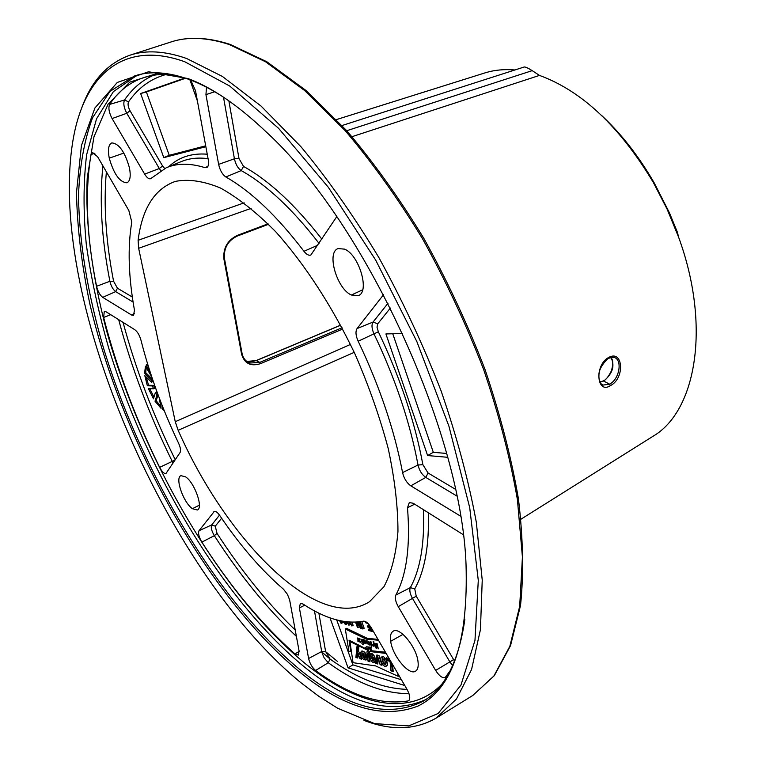 <?xml version="1.0" encoding="UTF-8"?>
<svg xmlns="http://www.w3.org/2000/svg" width="766" height="766" viewBox="0 0 766 766"><rect width="100%" height="100%" fill="white"/><g stroke="black" fill="none" stroke-linecap="round" stroke-linejoin="round"><path stroke-width="1.15" d="M363.984 720.394C391.273 730.869 415.364 730.084 436.266 718.029L456.479 699.013L471.559 669.513L480.435 629.633L482.235 580.101L476.328 522.297C468.543 480.282 456.775 436.438 441.044 390.765C423.215 344.93 402.495 300.531 378.873 257.567C354.064 216.385 328.174 179.531 301.201 147.005L261.082 106.081L222.418 76.456L186.636 58.494C164.987 50.968 146.162 49.847 130.143 55.142C107.422 63.233 91.192 81.062 81.474 108.638M300.54 682.42L319.163 696.562L337.691 708.263L374.545 723.611L408.671 725.909L438.171 713.462L460.969 685.072L474.968 640.414L478.29 580.427L469.711 507.628L448.924 426.193L416.867 341.617L375.646 260.028L328.365 187.335L278.565 128.315L229.733 86.041L184.836 61.787C123.498 39.679 85.189 75.183 73.66 136.511C44.907 291.626 163.79 570.182 300.54 682.42M325.09 651.234L337.595 661.518M652.067 436.879L653.283 436.113C696.351 410.815 711.049 325.646 678.609 237.192L667.176 209.271L653.331 182.461C619.751 126.562 581.806 90.876 539.475 75.413L351.996 136.683M608.491 357.559C623.093 349.114 625.286 378.069 610.454 385.624C596.657 394.71 594.301 365.181 608.491 357.559L608.194 358.344L613.202 357.282C622.825 358.105 620.048 378.94 609.573 384.159L603.072 385.078L601.387 384.005M514.934 69.974C504.401 69.055 494.587 69.974 485.481 72.741L484.112 73.172M600.075 382.157L603.934 380.922C612.81 373.301 615.108 365.439 610.828 357.349M354.227 352.35L178.152 430.31C227.014 541.342 318.982 634.009 369.49 601.722L383.919 586.756C391.445 572.528 396.127 554.077 397.956 531.403C397.956 506.575 394.72 478.97 388.238 448.598C379.898 417.231 368.743 385.547 354.773 353.538C332.176 306.276 304.523 263.858 275.731 231.763C256.553 212.431 238.13 197.839 220.445 188.005C203.574 181.025 188.56 178.823 175.385 181.389C154.617 188.781 142.189 208.419 138.1 240.304L244.162 202.846M417.987 661.384C416.398 646.916 399.651 626.569 393.197 631.194C390.775 632.697 389.932 636.058 390.679 641.276C392.403 655.773 409.197 676.129 415.66 671.102C417.872 669.57 418.648 666.324 417.987 661.384M344.566 249.142L338.189 248.577C326.163 252.091 336.868 288.916 351.364 295.015L358.459 295.58C370.055 291.645 358.976 254.666 344.566 249.142M109.26 158.169C113.895 174.217 119.812 182.423 127.012 182.787C130.172 181.073 130.986 176.075 129.435 167.811C124.896 151.85 119.027 143.548 111.826 142.897C108.466 144.554 107.613 149.648 109.26 158.169L123.891 153.076M192.4 508.701L197.389 510.003C203.545 507.868 194.602 482.685 185.669 476.892L180.987 475.657C174.658 477.591 183.409 502.611 192.4 508.701L199.371 505.158M408.048 700.947C379.965 705.39 349.152 695.231 315.602 670.48C312.164 667.521 309.828 663.538 308.602 658.511L299.391 607.945L300.329 603.417L302.972 603.991C325.205 618.765 345.37 624.491 363.448 621.178C365.832 621.044 368.446 623.265 371.299 627.852L406.938 689.208C409.934 694.877 410.519 698.697 408.699 700.679L409.178 700.21M138.1 240.304L138.646 248.289L175.261 421.702L178.152 430.31M199.016 530.704C197.944 533.184 198.892 536.995 201.87 542.137C230.748 587.177 261.771 624.434 294.939 653.905L298.386 655.064L299.085 650.937L289.605 599.778L287.413 594.311L283.497 589.236C261.168 569.971 239.882 545.335 219.622 515.327C217.487 512.301 215.715 510.999 214.298 511.41L199.016 530.704L211.703 524.93L219.497 515.135M460.49 516.112L410.815 485.835C406.736 482.896 403.988 478.482 402.571 472.593C394.404 429.965 379.601 386.188 358.172 341.234C355.702 335.652 355.338 331.429 357.071 328.566L383.555 294.699M190.667 80.037L195.493 90.647L208.285 159.835C208.965 164.048 208.429 166.643 206.676 167.61L204.943 167.639C190.045 163.043 177.147 163.091 166.232 167.773L150.615 178.717C148.843 179.215 146.861 177.683 144.659 174.112L112.095 118.567L126.783 113.272C123.891 107.671 123.135 103.247 124.532 99.992C132.24 88.684 141.882 80.449 153.449 75.269M175.328 75.26C164.738 73.842 155.048 74.359 146.249 76.811C131.12 81.225 118.912 90.426 109.615 104.425C108.178 107.872 109.011 112.592 112.095 118.567M159.654 467.356C135.304 417.997 116.633 368.025 103.64 317.45L104.291 311.36L105.947 311.714L134.835 329.725C137.468 331.716 139.498 335.144 140.915 339.989C149.724 374.555 162.287 408.958 178.574 443.198C180.498 447.507 180.996 450.619 180.077 452.534L165.983 473.474C164.173 473.895 162.057 471.856 159.654 467.356L172.245 461.41C149.236 414.837 131.379 367.584 118.673 319.642M463.219 534.658L413.219 503.262L409.303 502.553L407.493 507.743C410.509 546.014 406.612 575.122 395.821 595.077C394.729 597.834 395.543 601.693 398.253 606.653L435.643 670.422L449.862 661.891L412.539 598.524C409.992 593.87 409.245 590.251 410.308 587.646C420.4 569.387 424.757 543.372 423.378 509.601M450.255 670.585L445.276 677.412C442.518 678.437 439.301 676.1 435.643 670.422M206.533 87.228L205.939 94.649L218.636 164.384C219.986 170.358 222.399 174.562 225.855 176.984C251.076 191.318 277.11 216.089 303.958 251.286C306.524 254.532 308.822 255.777 310.862 255.001L336.762 216.654M91.01 154.502C84.72 192.553 86.577 236.483 96.573 286.293C97.866 291.473 99.906 295.159 102.711 297.352L131.637 315.046L133.543 315.362L134.462 310.192C128.439 276.67 127.549 247.294 131.79 222.054L128.832 210.497L97.617 156.752L92.408 152.386L91.01 154.502L94.879 153.277M223.662 97.282C211.837 89.603 200.539 83.743 189.776 79.702C168.52 71.947 150.088 70.711 134.481 75.987L109.921 91.432L92.485 117.907C84.298 140.245 79.635 166.203 78.486 195.799C79.281 242.631 87.554 293.158 103.314 347.4C141.413 472.488 217.688 601.569 299.401 669.206C346.672 708.119 387.941 718.786 423.205 701.216C444.912 688.375 458.786 661.135 464.828 619.512M187.957 78.534L148.585 71.765L117.313 82.431L94.898 108.006L81.416 145.626L76.495 192.448C77.165 227.253 81.579 264.26 89.746 303.489C122.139 441.8 206.533 594.607 298.424 671.045C343.321 707.822 383.153 719.504 417.92 706.099C452.438 689.343 468.466 641.956 466.015 563.929C461.113 431.076 364.702 222.303 266.74 132.422C238.446 105.507 212.192 87.544 187.957 78.534M330.012 617.865L348.07 667.856L404.812 685.532M348.07 667.856L352.906 664.859L401.451 679.768M336.714 619.933L352.906 664.859M385.624 652.517L372.477 650.851M370.811 647.366L368.676 647.442L366.55 649.721L349.909 641.468L353.059 662.695L375.531 665.884L398.148 676.311L397.832 673.515M366.943 648.62L365.641 647.969M366.924 646.552L365.018 648.323L366.263 646.81L370.782 647.203L371.424 650.736L385.451 652.22M377.983 639.361L367.421 638.384L346.519 628.321L345.313 629.001L348.884 651.292L350.838 651.502L349.028 640.156L365.018 648.323M369.662 625.563L367.393 625.994L367.785 627.105L370.466 627.814L371.319 630.217L368.235 629.403L368.637 630.504L372.333 631.5L370.677 626.837M370.916 629.077L369.471 628.695L368.235 629.403M359.809 621.8L362.318 628.819L362.921 628.982L364.156 628.283L361.734 621.504M355.568 622.164L357.483 627.517L359.311 626.99L358.794 625.544M347.199 621.896L348.932 625.228L350.158 624.549L349.267 622.078M349.966 622.116L351.9 626.023L353.116 625.334L351.996 622.203M345.562 621.695L345.6 623.361L343.513 621.992L344.949 624.003L345.993 624.443L347.764 623.457M339.568 620.632L340.832 623.064L341.607 623.265L342.814 622.586L342.565 621.236M393.092 670.384L392.211 670.126L391.474 662.58M390.162 660.321L387.941 659.679L387.797 658.205M386.887 665.539C383.211 663.921 381.707 661.02 382.378 656.835M386.074 663.174L386.303 660.225L385.49 658.731L384.484 658.511M381.621 664.074L379.496 657.496L378.27 658.214L377.791 664.007L375.771 663.404L376.882 654.987L379.026 655.61L381.995 665.261L380.118 664.697L378.27 658.214M377.877 662.954L376.987 662.695L377.973 655.303M373.502 657.525L370.294 655.667L370.026 653.532C372.726 651.167 377.791 661.537 374.756 662.533C372.362 663.002 370.734 660.981 369.854 656.452L373.502 657.525L374.584 656.357M374.067 655.495L371.51 654.959L371.328 653.513M375.263 662.044L372.621 660.436M373.406 660.57L374.631 659.871L375.024 658.568L372.908 657.946L371.692 658.655L373.406 660.57L373.808 659.277L371.692 658.655L371.204 656.855M369.825 660.694L369.269 660.531L368.149 651.301L368.59 648.668M366.588 659.469C363.544 658.482 362.012 655.897 361.964 651.694L362.222 650.956M364.539 657.908L365.746 657.209L365.066 652.737L363.007 653.226L363.783 657.688L364.539 657.908L363.85 653.436L363.007 653.226M361.246 658.013L359.369 653.245L358.162 653.944L357.77 658.032L355.874 657.458L357.071 645.872L358.833 646.715L358.536 651.004L361.715 659.2L359.886 658.655L358.162 653.944M357.866 657.008L357.08 656.768L358.153 646.389M392.508 664.361L393.207 671.514L390.976 670.844L390.047 661.374L386.715 660.397L386.447 657.812L389.157 658.597M387.941 659.679L386.715 660.397M390.583 661.058L390.047 661.374M392.211 670.126L390.976 670.844M384.848 663.892L385.068 660.943L384.264 659.449L383.306 659.2C382.502 661.039 383.019 662.609 384.848 663.892M386.16 653.436L371.28 651.703L370.821 648.668L367.45 648.141M381.554 657.113L381.64 657.056C384.139 654.231 389.53 664.572 386.562 665.922L386.265 666.133C383.565 668.306 378.739 658.214 381.554 657.113M369.059 654.365L369.959 661.795L368.063 661.23L366.933 652L367.9 648.85L370.447 649.089L370.792 651.426L369.605 651.359L369.059 654.365M366.885 658.683L366.081 659.976C362.921 660.005 361.15 657.467 360.757 652.393L361.495 651.148C364.693 651.023 366.493 653.542 366.885 658.683M378.49 640.232L366.196 639.093L345.313 629.001M376.106 646.284L376.566 648.342L376.068 648.199L374.9 643.086L375.924 645.499L377.14 645.843L376.623 643.564L377.131 643.708L378.289 648.821L377.312 646.628L376.106 646.284L376.958 645.786M373.664 646.226L373.301 641.219L375.216 646.648L373.597 643.66L373.664 646.226M370.466 641.774L372.4 645.805L371.251 645.001L371.749 647.184L370.466 641.774M368.858 641.324L370.15 645.154L368.953 644.809L368.858 641.324M368.341 644.503L366.416 642.492L365.947 640.453L368.341 644.503M363.381 639.667L365.535 641.669L366.052 643.919L364.281 640.539L364.223 643.363L363.381 639.667M362.136 639.323L363.802 644.8L362.136 639.323M360.853 638.978L362.127 642.741L360.853 638.978M361.868 643.344L362.5 644.283L361.868 643.344M359.608 641.946L359.493 641.286L360.125 641.592L358.718 638.298L360.547 642.262L359.608 641.946L360.757 641.286M357.923 641.372L357.827 640.759L358.507 641.123L357.32 637.963L358.306 638.269L358.469 638.949L357.712 638.566L358.861 641.745L357.923 641.372L358.364 641.123M371.079 642.482L371.97 645.125L371.079 642.482M367.249 642.473L366.876 641.295L367.249 642.473M381.334 663.988L380.118 664.697M376.987 662.695L375.771 663.404M375.024 658.568L373.808 659.277M371.51 654.959L370.294 655.667M368.149 651.301L366.933 652M369.269 660.531L368.063 661.23M357.08 656.768L355.874 657.458M361.092 657.965L359.886 658.655M350.704 641.018L349.909 641.468M372.506 650.995L371.28 651.703M399.115 675.736L398.148 676.311M351.355 651.205L350.838 651.502M367.421 638.384L366.196 639.093M371.06 641.86L370.572 642.147M369.94 644.244L368.953 644.809M368.006 642.243L366.924 642.865M367.019 640.711L366.464 641.027M364.453 639.945L363.879 640.271M359.532 638.566L358.871 638.949M366.234 622.002L365.535 621.82L365.928 622.93L367.996 623.467M369.538 625.228L370.064 626.703L367.393 625.994M362.921 628.982L360.326 621.724M358.574 621.944L360.508 627.335L357.157 622.069M356.583 622.107L360.604 628.359L361.504 628.599L359.101 621.887M358.086 627.68L356.094 622.136M351.9 626.023L350.512 622.145M348.932 625.228L347.754 621.954M346.318 624.367L346.146 621.772M341.607 623.265L341.176 620.977M340.659 620.862L340.956 622.442L340.085 620.747M373.147 631.04L372.333 631.5M362.117 628.254L361.504 628.599M345.026 621.628L344.106 622.145M344.336 621.523L343.513 621.992M345.543 621.848L344.327 622.528M345.83 622.279L344.652 622.94M345.935 622.681L345.016 623.198M347.362 622.337L346.548 622.796M347.601 622.997L346.711 623.495M347.764 623.447L346.577 624.108M601.932 115.762C621.513 134.117 638.93 156.475 654.183 182.844L669.455 212.871L677.431 232.357L678.609 237.192M539.475 75.413L532.217 70.644C528.1 68.04 525.419 66.834 524.164 67.006L342.029 125.528M246.824 361.428L256.38 360.585L340.707 325.215M402.581 333.459L385.92 333.947L427.61 455.55L447.641 457.292M427.61 455.55L433.317 452.323L446.597 453.443M392.757 333.746L433.317 452.323M184.97 77.998L140.638 93.538L163.79 157.633L205.863 146.718M197.408 100.978L189.863 79.731M140.638 93.538L146.392 91.949L169.238 155.316L205.7 145.818M163.79 157.633L169.238 155.316M185.631 78.218L146.392 91.949M159.28 398.042L161.071 408.335L155.019 401.221L156.963 395.007L155.393 392.575L153.468 398.808L148.403 388.621L153.516 388.793L152.453 385.94L147.35 385.786L144.831 375.646L151.524 382.177L151.295 379.783L144.602 373.262L145.435 366.311L151.745 376.891M164.173 410.528L162.651 409.58L161.76 404.467M150.308 372.535L146.114 365.114L147.579 363.869M146.335 377.111L148.527 385.269L147.35 385.786M146.095 367.469L145.789 372.745L144.602 373.262M147.675 364.156L146.114 365.114M162.651 409.58L163.618 409.149M149.81 388.668L153.976 397.171M155.019 401.221L156.187 400.704L160.726 406.363M145.789 372.745L152.482 379.256L152.712 381.65L151.524 382.177M155.393 392.575L156.58 392.058L157.719 393.887M148.527 385.269L153.64 385.413L154.694 388.266L153.516 388.793M148.412 366.569L147.302 364.606M156.187 400.704L158.055 394.768M157.968 394.557L156.963 395.007M153.64 385.413L152.453 385.94M152.482 379.256L151.295 379.783M154.397 384.647L156.369 390.191M171.019 41.958C188.005 36.375 207.701 37.189 230.106 44.399L266.817 61.749L306.094 90.56L346.51 130.459C373.54 162.21 399.335 198.231 423.914 238.523C447.229 280.586 467.557 324.123 484.897 369.135C500.093 414.052 511.267 457.254 518.419 498.771C523.149 538.46 523.848 574.031 520.516 605.494L510.539 645.614L494.29 675.689L472.804 695.461L493.878 676.014L509.859 646.255L519.683 606.346L522.422 557.026L517.423 499.681C510.213 458.106 498.982 414.808 483.719 369.777C466.312 324.65 445.927 280.988 422.545 238.8C397.918 198.404 372.085 162.296 345.045 130.488L304.667 90.551L265.543 61.759L229.111 44.466C206.992 37.314 187.632 36.481 171.019 41.958L130.143 55.142M321.433 651.655L328.987 658.118M610.454 385.624L609.573 384.159L603.34 380.884C605.676 380.185 608.367 376.853 611.402 370.888C613.365 364.041 613.135 359.532 610.722 357.368M441.484 684.555C408.642 718.173 356.343 704.873 305.49 663.787C220.972 594.483 142.6 459.284 106.627 330.883C92.112 275.952 85.131 223.481 87.228 177.913L93.94 136.884L108.063 104.205L129.789 82.125L159.012 72.875M425.647 699.645C390.574 715.291 350.024 704.28 303.968 666.612C222.686 599.749 146.89 472.21 108.715 348.099C98.565 312.643 91.106 278.163 86.319 244.66C83.207 212.096 83.312 182.088 86.644 154.636L96.535 118.807L113.378 91.633L137.258 75.135M403.002 634.372L390.679 641.276M362.653 289.826L351.364 295.015M315.602 670.48L328.25 662.743L324.152 657.879L321.844 652.373L314.472 610.895M408.977 693.642C383.728 693.67 356.822 683.368 328.25 662.743L330.041 659.047L325.617 651.531L318.876 613.154M308.602 658.511L321.663 651.531L325.617 651.531M299.391 607.945L304.782 605.169M407.033 689.362C382.828 688.615 357.167 678.513 330.041 659.047M373.818 641.362L373.099 641.774M138.646 248.289L251.133 208.362M350.474 344.422L175.261 421.702M342.728 329.035L260.517 363.649C250.712 366.742 244.392 363.544 241.568 354.064L223.921 259.09C222.992 248.146 227.473 240.227 237.383 235.354L268.062 223.816M342.057 327.762L259.779 362.366L250.089 363.046L246.844 361.437M260.517 363.649L259.779 362.366L256.198 360.556L340.659 325.129M241.568 354.064L241.903 353.308M223.921 259.09L224.285 258.401M237.383 235.354L236.981 236.005M532.217 70.644L346.739 130.718M256.074 360.709L256.189 360.556C250.951 361.973 247.83 362.261 246.815 361.418M213.781 511.822L214.92 511.305M294.939 653.905L299.161 651.387M201.87 542.137L214.336 535.673C211.54 530.857 210.66 527.286 211.703 524.93L215.265 526.175L221.623 518.256M296.404 636.412C267.171 608.74 239.815 575.161 214.336 535.673L217.027 533.375L215.265 526.175M295.226 630.016C267.401 603.187 241.338 570.967 217.027 533.375M357.071 328.566L373.061 322.046L387.989 303.288M459.332 515.518L460.299 514.953M410.815 485.835L425.781 477.41C421.922 474.681 419.337 470.554 418.025 465.019C410.069 422.439 395.4 378.749 374.019 333.947C371.711 328.719 371.395 324.755 373.061 322.046L377.715 323.827L390.382 308.037M456.775 495.985L425.781 477.41L428.079 472.995L422.88 464.684C414.866 421.52 400.015 377.226 378.347 331.802L377.016 327.168L377.715 323.827M402.571 472.593L418.025 465.019L422.88 464.684M358.172 341.234L378.347 331.802M455.368 489.235L428.079 472.995M144.659 174.112L159.318 168.51L126.783 113.272L130.038 110.764C128.094 107.001 127.596 104.032 128.535 101.859C138.1 87.927 150.586 78.802 165.973 74.493M109.615 104.425L124.532 99.992L128.535 101.859M204.943 167.639L207.892 166.423M208.074 158.677C197.915 157.327 188.838 158.361 180.833 161.77L167.151 167.39M160.736 170.579L159.318 168.51L162.612 166.021L130.038 110.764M164.671 168.463L162.612 166.021M207.241 154.205C191.663 152.98 178.804 157.164 168.654 166.768M173.116 462.999L172.245 461.41L175.222 459.839M103.64 317.45L110.706 314.682M175.27 459.763C152.98 414.655 135.582 368.867 123.058 322.381M398.253 606.653L416.235 596.178L414.741 588.882C424.757 570.967 429.286 545.564 428.338 512.693M395.821 595.077L410.308 587.646L414.741 588.882M407.493 507.743L414.674 504.172M452.629 665.644L449.862 661.891L453.606 659.574L416.235 596.178M454.583 661.039L453.606 659.574M303.958 251.286L317.833 245.216M319.049 243.397C292.344 208.879 266.396 184.616 241.204 170.588C237.92 168.329 235.66 164.393 234.415 158.782L223.5 97.177M225.855 176.984L241.204 170.588L243.55 166.442L238.992 158.533L228.862 100.825M218.636 164.384L234.415 158.782L238.992 158.533M205.939 94.649L214.719 91.748M321.873 239.145C294.996 204.666 268.885 180.431 243.55 166.442M131.637 315.046L134.567 313.725M102.711 297.352L115.666 291.626C113.004 289.586 111.08 286.13 109.892 281.266C101.6 238.829 99.283 200.366 102.922 165.887M133.093 302.072L115.666 291.626L117.457 288.207L113.588 281.266C105.842 241.28 103.439 204.809 106.378 171.852M96.573 286.293L109.892 281.266L113.588 281.266M132.346 297.064L117.457 288.207M472.804 695.461L436.266 718.029M653.283 436.113L521.004 519.176M485.481 72.741L336.475 119.582M601.463 384.082L603.072 385.078C601.664 385.221 600.343 383.201 599.127 379.036C597.71 372.391 600.736 365.487 608.214 358.335M600.008 382.023L603.321 380.884M384.905 663.863L386.131 663.145M383.306 659.2L384.532 658.482M369.605 651.359L370.687 650.736M370.964 642.511L371.52 642.195M371.97 645.125L372.621 644.752M369.825 643.756L369.155 644.139M367.402 642.454L367.977 642.128M366.876 641.295L367.393 640.998M364.281 640.539L364.827 640.223M360.125 641.592L360.748 641.238M357.712 638.566L358.277 638.25M247.159 361.657L250.08 363.046C245.896 361.696 243.224 358.536 242.085 353.576L224.476 258.63C223.595 248.213 227.847 240.696 237.24 236.072L268.54 224.294M654.183 182.844L653.331 182.461"/></g></svg>
